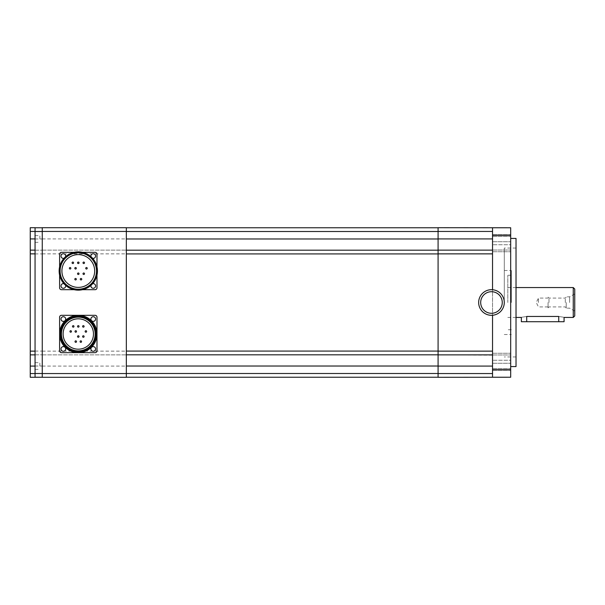 <?xml version="1.0" encoding="UTF-8"?>
<svg xmlns="http://www.w3.org/2000/svg" width="605" height="605" viewBox="0 0 605 605"><rect width="100%" height="100%" fill="white"/><g stroke="black" fill="none" stroke-linecap="round" stroke-linejoin="round"><path stroke-width="0.45" stroke-dasharray="3.02 2.27" d="M74.816 268.272A0.749 0.749 0 0 1 75.564 267.523A0.749 0.749 0 0 1 76.313 268.272A0.749 0.749 0 0 1 75.564 269.021A0.749 0.749 0 0 1 74.816 268.272M69.356 268.272A0.749 0.749 0 0 1 70.104 267.523A0.749 0.749 0 0 1 70.846 268.272A0.749 0.749 0 0 1 70.104 269.021A0.749 0.749 0 0 1 69.356 268.272M85.736 268.272A0.749 0.749 0 0 1 86.485 267.523A0.749 0.749 0 0 1 87.233 268.272A0.749 0.749 0 0 1 86.485 269.021A0.749 0.749 0 0 1 85.736 268.272M83.006 262.812A0.749 0.749 0 0 1 83.755 262.063A0.749 0.749 0 0 1 84.503 262.812A0.749 0.749 0 0 1 83.755 263.561A0.749 0.749 0 0 1 83.006 262.812M77.546 262.812A0.749 0.749 0 0 1 78.295 262.063A0.749 0.749 0 0 1 79.043 262.812A0.749 0.749 0 0 1 78.295 263.561A0.749 0.749 0 0 1 77.546 262.812M72.086 262.812A0.749 0.749 0 0 1 72.834 262.063A0.749 0.749 0 0 1 73.583 262.812A0.749 0.749 0 0 1 72.834 263.561A0.749 0.749 0 0 1 72.086 262.812M83.006 273.732A0.749 0.749 0 0 1 83.755 272.991A0.749 0.749 0 0 1 84.503 273.732A0.749 0.749 0 0 1 83.755 274.481A0.749 0.749 0 0 1 83.006 273.732M77.546 273.732A0.749 0.749 0 0 1 78.295 272.991A0.749 0.749 0 0 1 79.043 273.732A0.749 0.749 0 0 1 78.295 274.481A0.749 0.749 0 0 1 77.546 273.732M80.276 279.2A0.749 0.749 0 0 1 81.025 278.451A0.749 0.749 0 0 1 81.773 279.2A0.749 0.749 0 0 1 81.025 279.941A0.749 0.749 0 0 1 80.276 279.2M74.816 279.2A0.749 0.749 0 0 1 75.564 278.451A0.749 0.749 0 0 1 76.313 279.2A0.749 0.749 0 0 1 75.564 279.941A0.749 0.749 0 0 1 74.816 279.2M75.012 331.464A0.749 0.749 0 0 1 75.761 330.716A0.749 0.749 0 0 1 76.51 331.464A0.749 0.749 0 0 1 75.761 332.213A0.749 0.749 0 0 1 75.012 331.464M69.953 331.464A0.749 0.749 0 0 1 70.702 330.716A0.749 0.749 0 0 1 71.451 331.464A0.749 0.749 0 0 1 70.702 332.213A0.749 0.749 0 0 1 69.953 331.464M85.139 331.464A0.749 0.749 0 0 1 85.887 330.716A0.749 0.749 0 0 1 86.636 331.464A0.749 0.749 0 0 1 85.887 332.213A0.749 0.749 0 0 1 85.139 331.464M82.605 326.405A0.749 0.749 0 0 1 83.354 325.656A0.749 0.749 0 0 1 84.103 326.405A0.749 0.749 0 0 1 83.354 327.154A0.749 0.749 0 0 1 82.605 326.405M77.546 326.405A0.749 0.749 0 0 1 78.295 325.656A0.749 0.749 0 0 1 79.043 326.405A0.749 0.749 0 0 1 78.295 327.154A0.749 0.749 0 0 1 77.546 326.405M72.487 326.405A0.749 0.749 0 0 1 73.235 325.656A0.749 0.749 0 0 1 73.976 326.405A0.749 0.749 0 0 1 73.235 327.154A0.749 0.749 0 0 1 72.487 326.405M82.605 336.524A0.749 0.749 0 0 1 83.354 335.783A0.749 0.749 0 0 1 84.103 336.524A0.749 0.749 0 0 1 83.354 337.272A0.749 0.749 0 0 1 82.605 336.524M77.546 336.524A0.749 0.749 0 0 1 78.295 335.783A0.749 0.749 0 0 1 79.043 336.524A0.749 0.749 0 0 1 78.295 337.272A0.749 0.749 0 0 1 77.546 336.524M80.079 341.591A0.749 0.749 0 0 1 80.828 340.842A0.749 0.749 0 0 1 81.569 341.591A0.749 0.749 0 0 1 80.828 342.339A0.749 0.749 0 0 1 80.079 341.591M75.012 341.591A0.749 0.749 0 0 1 75.761 340.842A0.749 0.749 0 0 1 76.51 341.591A0.749 0.749 0 0 1 75.761 342.339A0.749 0.749 0 0 1 75.012 341.591M94.683 271.002A16.388 16.388 0 0 1 78.295 287.39A16.388 16.388 0 0 1 61.907 271.002A16.388 16.388 0 0 1 78.295 254.622A16.388 16.388 0 0 1 94.683 271.002M93.48 333.998A15.185 15.185 0 0 1 78.295 349.183A15.185 15.185 0 0 1 63.109 333.998A15.185 15.185 0 0 1 78.295 318.812A15.185 15.185 0 0 1 93.48 333.998M538.45 302.5L538.45 298.084L538.45 302.5M548.062 302.5L548.062 307.839L548.062 302.5M60.092 271.002A18.203 18.203 0 0 1 78.295 252.799A18.203 18.203 0 0 1 96.497 271.002A18.203 18.203 0 0 1 78.295 289.213A18.203 18.203 0 0 1 60.092 271.002M61.423 333.998A16.872 16.872 0 0 1 78.295 317.126A16.872 16.872 0 0 1 95.166 333.998A16.872 16.872 0 0 1 78.295 350.87A16.872 16.872 0 0 1 61.423 333.998M548.985 302.5L548.985 298.084L548.985 302.5M565.282 302.5L565.282 298.084L565.282 302.5M96.981 266.797L96.981 271.002A18.687 18.687 0 0 0 78.295 252.323A18.687 18.687 0 0 0 59.608 271.002A18.687 18.687 0 0 0 78.295 289.689A18.687 18.687 0 0 0 96.981 271.002A18.687 18.687 0 0 1 78.295 289.689A18.687 18.687 0 0 1 59.608 271.002A18.687 18.687 0 0 1 78.295 252.323A18.687 18.687 0 0 1 96.981 271.002A18.687 18.687 0 0 1 78.295 289.689A18.687 18.687 0 0 1 59.608 271.002A18.687 18.687 0 0 1 78.295 252.323A18.687 18.687 0 0 1 96.981 271.002L96.981 275.207M60.992 333.998A17.303 17.303 0 0 1 78.295 316.687A17.303 17.303 0 0 1 95.598 333.998A17.303 17.303 0 0 1 78.295 351.301A17.303 17.303 0 0 1 60.992 333.998M566.212 302.5L566.212 308.157L566.212 302.5M59.146 271.002A19.148 19.148 0 0 1 78.295 251.854A19.148 19.148 0 0 1 97.443 271.002A19.148 19.148 0 0 1 78.295 290.158A19.148 19.148 0 0 1 59.146 271.002M60.545 333.998A17.749 17.749 0 0 1 78.295 316.249A17.749 17.749 0 0 1 96.044 333.998A17.749 17.749 0 0 1 78.295 351.747A17.749 17.749 0 0 1 60.545 333.998M39.862 238.975L39.862 235.61L39.862 238.975M39.862 366.025L39.862 362.66L39.862 366.025M30.25 250.13L35.052 250.13L30.25 250.13L35.052 250.13L35.052 227.707L30.25 227.707L30.25 377.293L35.052 377.293L35.052 354.87L35.052 377.233L35.052 373.497L42.259 373.497L42.259 227.767L42.259 373.497M569.623 302.5L569.623 296.843L569.623 302.5M63.956 258.312A2.337 2.337 0 0 0 65.605 256.664M65.605 285.348A2.337 2.337 0 0 0 63.956 283.692M92.633 283.692A2.337 2.337 0 0 0 90.984 285.348M90.984 256.664A2.337 2.337 0 0 0 92.633 258.312M30.25 231.45L35.052 231.45L35.052 227.767L35.052 373.497M30.25 354.87L35.052 354.87L30.25 354.87L35.052 354.87L35.052 250.13L35.052 354.87M35.052 231.45L35.052 250.13M574.75 289.046L574.75 315.954M65.68 256.059A2.337 2.337 0 0 1 63.343 258.395A2.337 2.337 0 0 1 61.014 256.059A2.337 2.337 0 0 1 63.343 253.722A2.337 2.337 0 0 1 65.68 256.059M65.68 285.953A2.337 2.337 0 0 1 63.343 288.29A2.337 2.337 0 0 1 61.014 285.953A2.337 2.337 0 0 1 63.343 283.616A2.337 2.337 0 0 1 65.68 285.953M95.575 285.953A2.337 2.337 0 0 1 93.238 288.29A2.337 2.337 0 0 1 90.909 285.953A2.337 2.337 0 0 1 93.238 283.616A2.337 2.337 0 0 1 95.575 285.953M95.575 256.059A2.337 2.337 0 0 1 93.238 258.395A2.337 2.337 0 0 1 90.909 256.059A2.337 2.337 0 0 1 93.238 253.722A2.337 2.337 0 0 1 95.575 256.059M65.68 319.047A2.337 2.337 0 0 1 63.343 321.384A2.337 2.337 0 0 1 61.014 319.047A2.337 2.337 0 0 1 63.343 316.71A2.337 2.337 0 0 1 65.68 319.047M65.68 348.941A2.337 2.337 0 0 1 63.343 351.278A2.337 2.337 0 0 1 61.014 348.941A2.337 2.337 0 0 1 63.343 346.604A2.337 2.337 0 0 1 65.68 348.941M78.295 352.677A18.687 18.687 0 0 1 59.608 333.998A18.687 18.687 0 0 1 78.295 315.311A18.687 18.687 0 0 1 96.981 333.998A18.687 18.687 0 0 1 78.295 352.677M95.575 348.941A2.337 2.337 0 0 1 93.238 351.278A2.337 2.337 0 0 1 90.909 348.941A2.337 2.337 0 0 1 93.238 346.604A2.337 2.337 0 0 1 95.575 348.941M95.575 319.047A2.337 2.337 0 0 1 93.238 321.384A2.337 2.337 0 0 1 90.909 319.047A2.337 2.337 0 0 1 93.238 316.71A2.337 2.337 0 0 1 95.575 319.047M564.072 321.716L521.366 321.716M74.09 252.323L82.499 252.323M59.608 275.207L59.608 266.797M82.499 289.689L74.09 289.689M35.052 250.183L42.259 250.183L35.052 250.183M35.052 354.817L42.259 354.817L35.052 354.817M558.733 321.716L558.733 316.46C565.622 317.542 565.622 317.542 558.733 316.46L526.705 316.46C519.824 317.542 519.824 317.542 526.705 316.46L526.705 321.716M573.253 287.556L573.253 317.443M480.688 302.5A10.792 10.792 0 0 1 491.472 291.708A10.792 10.792 0 0 1 502.263 302.5A10.792 10.792 0 0 1 491.472 313.292A10.792 10.792 0 0 1 480.688 302.5A10.792 10.792 0 0 1 491.472 291.708A10.792 10.792 0 0 1 502.263 302.5A10.792 10.792 0 0 1 491.472 313.292A10.792 10.792 0 0 1 480.688 302.5A10.792 10.792 0 0 1 491.472 291.708A10.792 10.792 0 0 1 502.263 302.5A10.792 10.792 0 0 1 491.472 313.292A10.792 10.792 0 0 1 480.688 302.5M95.106 252.323A1.868 1.868 0 0 1 96.981 254.191L96.981 287.821A1.868 1.868 0 0 1 95.106 289.689L61.476 289.689A1.868 1.868 0 0 1 59.608 287.821L59.608 254.191A1.868 1.868 0 0 1 61.476 252.323L95.106 252.323M95.106 315.311A1.868 1.868 0 0 1 96.981 317.179L96.981 350.809A1.868 1.868 0 0 1 95.106 352.677L61.476 352.677A1.868 1.868 0 0 1 59.608 350.809L59.608 317.179A1.868 1.868 0 0 1 61.476 315.311L95.106 315.311M42.259 227.707L42.259 377.293M507.807 302.5L507.807 275.275L507.807 302.5M126.339 227.707L126.339 377.293M42.259 250.13L126.339 250.13L42.259 250.13M42.259 354.87L126.339 354.87L42.259 354.87M492.538 235.239L492.538 377.293L438.088 377.293L438.088 354.87L492.538 355.173L492.538 289.734A12.811 12.811 0 0 1 504.283 302.5A12.811 12.811 0 0 1 491.472 315.311A12.811 12.811 0 0 1 478.661 302.5A12.811 12.811 0 0 1 491.472 289.689A12.811 12.811 0 0 1 504.283 302.5L504.283 248.05L504.283 302.5A12.811 12.811 0 0 1 492.538 315.265L492.538 354.87L438.088 354.87L438.088 227.707L492.538 227.707L492.538 235.239L510.688 235.239L510.688 377.233M126.339 231.503L126.339 377.233L126.339 227.767L126.339 231.503L438.088 231.503L438.088 227.767L438.088 377.233L438.088 231.503M511.331 302.5L511.331 270.473L511.331 302.5M126.339 250.183L438.088 250.183M126.339 354.817L438.088 354.817M126.339 377.233L438.088 377.233M126.339 227.767L438.088 227.767M492.538 354.87L438.088 354.87M492.538 250.13L438.088 250.13L492.538 250.13L492.538 231.45L492.538 250.13L438.088 250.13M492.538 355.173L492.538 370.275L492.538 355.173M492.538 249.827L492.538 234.725L492.538 249.827M516.027 366.562L516.027 238.438M510.688 227.767L510.688 235.239M510.688 360.255L510.688 370.275L510.688 353.252L510.688 360.255L492.538 360.255L510.688 360.255M510.688 244.745L510.688 234.725L510.688 251.748L510.688 244.745L492.538 244.745L510.688 244.745M510.688 302.5L510.688 238.438L510.688 302.5M30.25 238.922L35.052 238.922M30.25 253.866L35.052 253.866M30.25 351.134L35.052 351.134M30.25 366.078L35.052 366.078M30.25 373.55L35.052 373.55M35.052 231.503L42.259 231.503M35.052 238.975L42.259 238.975M35.052 253.918L42.259 253.918M35.052 351.082L42.259 351.082M35.052 366.025L42.259 366.025M42.259 231.45L126.339 231.45M42.259 238.922L126.339 238.922M42.259 253.866L126.339 253.866M42.259 351.134L126.339 351.134M42.259 366.078L126.339 366.078M42.259 373.55L126.339 373.55M126.339 238.975L438.088 238.975M126.339 253.918L438.088 253.918M126.339 351.082L438.088 351.082M126.339 366.025L438.088 366.025M126.339 373.497L438.088 373.497M492.538 253.866L438.088 253.866M492.538 351.134L438.088 351.134M492.538 366.078L438.088 366.078M492.538 373.55L438.088 373.55M492.538 231.45L438.088 231.45M492.538 238.922L438.088 238.922M492.538 369.761L510.688 369.761M492.538 354.969L510.688 354.969L492.538 354.969M492.538 368.558L510.688 368.558L492.538 368.558M492.538 363.272L510.688 363.272L492.538 363.272M492.538 250.031L510.688 250.031L492.538 250.031M492.538 236.442L510.688 236.442L492.538 236.442M492.538 241.728L510.688 241.728L492.538 241.728M548.062 306.916L538.45 306.916L536.242 302.5L538.45 298.084L548.062 298.084M566.212 297.161L565.282 298.084L548.985 298.084L548.062 297.161M566.212 307.839L565.282 306.916L548.985 306.916L548.062 307.839M574.75 293.886L569.623 296.843L566.212 296.843M574.75 311.114L569.623 308.157L566.212 308.157M35.052 242.34L39.862 242.34M35.052 235.61L39.862 235.61M35.052 369.39L39.862 369.39M35.052 362.66L39.862 362.66M516.027 317.443L507.807 317.443M516.027 287.556L507.807 287.556M511.331 329.725L507.807 329.725M511.331 275.275L507.807 275.275M504.283 270.473L511.331 270.473M504.283 334.527L511.331 334.527M516.027 356.95L504.283 356.95M516.027 248.05L504.283 248.05M492.538 370.275L510.688 370.275L492.538 370.275M492.538 353.252L510.688 353.252L492.538 353.252M492.538 234.725L510.688 234.725L492.538 234.725M492.538 251.748L510.688 251.748L492.538 251.748"/><path stroke-width="0.91" d="M76.313 268.272A0.749 0.749 0 0 0 75.564 267.523A0.749 0.749 0 0 0 74.816 268.272A0.749 0.749 0 0 0 75.564 269.021A0.749 0.749 0 0 0 76.313 268.272M70.846 268.272A0.749 0.749 0 0 0 70.104 267.523A0.749 0.749 0 0 0 69.356 268.272A0.749 0.749 0 0 0 70.104 269.021A0.749 0.749 0 0 0 70.846 268.272M87.233 268.272A0.749 0.749 0 0 0 86.485 267.523A0.749 0.749 0 0 0 85.736 268.272A0.749 0.749 0 0 0 86.485 269.021A0.749 0.749 0 0 0 87.233 268.272M84.503 262.812A0.749 0.749 0 0 0 83.755 262.063A0.749 0.749 0 0 0 83.006 262.812A0.749 0.749 0 0 0 83.755 263.561A0.749 0.749 0 0 0 84.503 262.812M79.043 262.812A0.749 0.749 0 0 0 78.295 262.063A0.749 0.749 0 0 0 77.546 262.812A0.749 0.749 0 0 0 78.295 263.561A0.749 0.749 0 0 0 79.043 262.812M73.583 262.812A0.749 0.749 0 0 0 72.834 262.063A0.749 0.749 0 0 0 72.086 262.812A0.749 0.749 0 0 0 72.834 263.561A0.749 0.749 0 0 0 73.583 262.812M84.503 273.732A0.749 0.749 0 0 0 83.755 272.991A0.749 0.749 0 0 0 83.006 273.732A0.749 0.749 0 0 0 83.755 274.481A0.749 0.749 0 0 0 84.503 273.732M79.043 273.732A0.749 0.749 0 0 0 78.295 272.991A0.749 0.749 0 0 0 77.546 273.732A0.749 0.749 0 0 0 78.295 274.481A0.749 0.749 0 0 0 79.043 273.732M81.773 279.2A0.749 0.749 0 0 0 81.025 278.451A0.749 0.749 0 0 0 80.276 279.2A0.749 0.749 0 0 0 81.025 279.941A0.749 0.749 0 0 0 81.773 279.2M76.313 279.2A0.749 0.749 0 0 0 75.564 278.451A0.749 0.749 0 0 0 74.816 279.2A0.749 0.749 0 0 0 75.564 279.941A0.749 0.749 0 0 0 76.313 279.2M76.51 331.464A0.749 0.749 0 0 0 75.761 330.716A0.749 0.749 0 0 0 75.012 331.464A0.749 0.749 0 0 0 75.761 332.213A0.749 0.749 0 0 0 76.51 331.464M71.451 331.464A0.749 0.749 0 0 0 70.702 330.716A0.749 0.749 0 0 0 69.953 331.464A0.749 0.749 0 0 0 70.702 332.213A0.749 0.749 0 0 0 71.451 331.464M86.636 331.464A0.749 0.749 0 0 0 85.887 330.716A0.749 0.749 0 0 0 85.139 331.464A0.749 0.749 0 0 0 85.887 332.213A0.749 0.749 0 0 0 86.636 331.464M84.103 326.405A0.749 0.749 0 0 0 83.354 325.656A0.749 0.749 0 0 0 82.605 326.405A0.749 0.749 0 0 0 83.354 327.154A0.749 0.749 0 0 0 84.103 326.405M79.043 326.405A0.749 0.749 0 0 0 78.295 325.656A0.749 0.749 0 0 0 77.546 326.405A0.749 0.749 0 0 0 78.295 327.154A0.749 0.749 0 0 0 79.043 326.405M73.976 326.405A0.749 0.749 0 0 0 73.235 325.656A0.749 0.749 0 0 0 72.487 326.405A0.749 0.749 0 0 0 73.235 327.154A0.749 0.749 0 0 0 73.976 326.405M84.103 336.524A0.749 0.749 0 0 0 83.354 335.783A0.749 0.749 0 0 0 82.605 336.524A0.749 0.749 0 0 0 83.354 337.272A0.749 0.749 0 0 0 84.103 336.524M79.043 336.524A0.749 0.749 0 0 0 78.295 335.783A0.749 0.749 0 0 0 77.546 336.524A0.749 0.749 0 0 0 78.295 337.272A0.749 0.749 0 0 0 79.043 336.524M81.569 341.591A0.749 0.749 0 0 0 80.828 340.842A0.749 0.749 0 0 0 80.079 341.591A0.749 0.749 0 0 0 80.828 342.339A0.749 0.749 0 0 0 81.569 341.591M76.51 341.591A0.749 0.749 0 0 0 75.761 340.842A0.749 0.749 0 0 0 75.012 341.591A0.749 0.749 0 0 0 75.761 342.339A0.749 0.749 0 0 0 76.51 341.591M61.907 271.002A16.388 16.388 0 0 1 78.295 254.622A16.388 16.388 0 0 1 94.683 271.002A16.388 16.388 0 0 1 78.295 287.39A16.388 16.388 0 0 1 61.907 271.002M63.109 333.998A15.185 15.185 0 0 1 78.295 318.812A15.185 15.185 0 0 1 93.48 333.998A15.185 15.185 0 0 1 78.295 349.183A15.185 15.185 0 0 1 63.109 333.998M96.497 271.002A18.203 18.203 0 0 1 78.295 289.213A18.203 18.203 0 0 1 60.092 271.002A18.203 18.203 0 0 1 78.295 252.799A18.203 18.203 0 0 1 96.497 271.002M95.166 333.998A16.872 16.872 0 0 1 78.295 350.87A16.872 16.872 0 0 1 61.423 333.998A16.872 16.872 0 0 1 78.295 317.126A16.872 16.872 0 0 1 95.166 333.998M96.981 271.002A18.687 18.687 0 0 1 78.295 289.689A18.687 18.687 0 0 1 59.608 271.002A18.687 18.687 0 0 1 78.295 252.323A18.687 18.687 0 0 1 96.981 271.002M95.598 333.998A17.303 17.303 0 0 1 78.295 351.301A17.303 17.303 0 0 1 60.992 333.998A17.303 17.303 0 0 1 78.295 316.687A17.303 17.303 0 0 1 95.598 333.998M97.443 271.002A19.148 19.148 0 0 1 78.295 290.158A19.148 19.148 0 0 1 59.146 271.002A19.148 19.148 0 0 1 78.295 251.854A19.148 19.148 0 0 1 97.443 271.002M96.044 333.998A17.749 17.749 0 0 1 78.295 351.747A17.749 17.749 0 0 1 60.545 333.998A17.749 17.749 0 0 1 78.295 316.249A17.749 17.749 0 0 1 96.044 333.998M30.25 377.293L30.25 227.707L35.052 227.707L35.052 377.233L42.259 377.233L30.25 377.293M65.605 256.664A2.337 2.337 0 0 0 63.343 253.722A2.337 2.337 0 0 0 61.014 256.059A2.337 2.337 0 0 0 63.956 258.312M63.956 283.692A2.337 2.337 0 0 0 61.014 285.953A2.337 2.337 0 0 0 63.343 288.29A2.337 2.337 0 0 0 65.605 285.348M90.984 285.348A2.337 2.337 0 0 0 93.238 288.29A2.337 2.337 0 0 0 95.575 285.953A2.337 2.337 0 0 0 92.633 283.692M92.633 258.312A2.337 2.337 0 0 0 95.575 256.059A2.337 2.337 0 0 0 93.238 253.722A2.337 2.337 0 0 0 90.984 256.664M65.68 319.047A2.337 2.337 0 0 0 63.343 316.71A2.337 2.337 0 0 0 61.014 319.047A2.337 2.337 0 0 0 63.343 321.384A2.337 2.337 0 0 0 65.68 319.047M65.68 348.941A2.337 2.337 0 0 0 63.343 346.604A2.337 2.337 0 0 0 61.014 348.941A2.337 2.337 0 0 0 63.343 351.278A2.337 2.337 0 0 0 65.68 348.941M95.575 348.941A2.337 2.337 0 0 0 93.238 346.604A2.337 2.337 0 0 0 90.909 348.941A2.337 2.337 0 0 0 93.238 351.278A2.337 2.337 0 0 0 95.575 348.941M96.981 333.998A18.687 18.687 0 0 1 78.295 352.677A18.687 18.687 0 0 1 59.608 333.998A18.687 18.687 0 0 1 78.295 315.311A18.687 18.687 0 0 1 96.981 333.998L96.981 350.809A1.868 1.868 0 0 1 95.106 352.677L61.476 352.677A1.868 1.868 0 0 1 59.608 350.809L59.608 317.179A1.868 1.868 0 0 1 61.476 315.311L95.106 315.311A1.868 1.868 0 0 1 96.981 317.179L96.981 333.998M95.575 319.047A2.337 2.337 0 0 0 93.238 316.71A2.337 2.337 0 0 0 90.909 319.047A2.337 2.337 0 0 0 93.238 321.384A2.337 2.337 0 0 0 95.575 319.047M30.25 354.87L35.052 354.87M30.25 250.13L35.052 250.13M516.027 317.443L521.366 317.443L521.366 321.716L564.072 321.716L564.072 317.443L573.253 317.443L573.253 287.556L516.027 287.556M573.253 317.443L574.75 315.954L574.75 289.046L573.253 287.556M59.608 266.797L59.608 254.191A1.868 1.868 0 0 1 61.476 252.323L74.09 252.323M74.09 289.689L61.476 289.689A1.868 1.868 0 0 1 59.608 287.821L59.608 275.207M96.981 275.207L96.981 287.821A1.868 1.868 0 0 1 95.106 289.689L82.499 289.689M82.499 252.323L95.106 252.323A1.868 1.868 0 0 1 96.981 254.191L96.981 266.797M35.052 227.767L42.259 227.767L35.052 227.767M526.705 321.716L526.705 316.46C519.824 317.542 519.824 317.542 526.705 316.46L558.733 316.46C565.622 317.542 565.622 317.542 558.733 316.46L558.733 321.716M42.259 231.45L42.259 377.293L126.339 377.293L126.339 227.707L42.259 227.707L42.259 231.45L126.339 231.45M42.259 227.707L126.339 227.707M42.259 377.293L126.339 377.293M126.339 377.233L438.088 377.233M126.339 354.817L438.088 354.817M126.339 250.183L438.088 250.183M126.339 227.767L438.088 227.767M502.263 302.5A10.792 10.792 0 0 1 491.472 313.292A10.792 10.792 0 0 1 480.688 302.5A10.792 10.792 0 0 1 491.472 291.708A10.792 10.792 0 0 1 502.263 302.5M510.688 227.767L438.088 227.707L438.088 377.293L510.688 377.233L510.688 227.767L492.538 227.767L492.538 289.734A12.811 12.811 0 0 1 504.283 302.5A12.811 12.811 0 0 1 492.538 315.265A12.811 12.811 0 0 1 478.661 302.5A12.811 12.811 0 0 1 492.538 289.734M492.538 315.265L492.538 377.233L510.688 377.233M492.538 354.87L438.088 354.87M492.538 250.13L438.088 250.13M510.688 238.438L516.027 238.438L516.027 366.562L510.688 366.562M30.25 366.078L35.052 366.078M30.25 373.55L35.052 373.55M30.25 351.134L35.052 351.134M30.25 253.866L35.052 253.866M30.25 238.922L35.052 238.922M30.25 231.45L35.052 231.45M35.052 231.503L42.259 231.503M35.052 373.497L42.259 373.497M42.259 373.55L126.339 373.55M126.339 373.497L438.088 373.497M126.339 366.025L438.088 366.025M126.339 351.082L438.088 351.082M126.339 253.918L438.088 253.918M126.339 238.975L438.088 238.975M126.339 231.503L438.088 231.503M492.538 253.866L438.088 253.866M492.538 351.134L438.088 351.134M492.538 373.55L438.088 373.55M492.538 366.078L438.088 366.078M492.538 238.922L438.088 238.922M492.538 231.45L438.088 231.45M492.538 369.761L510.688 369.761M492.538 235.239L510.688 235.239"/></g></svg>
